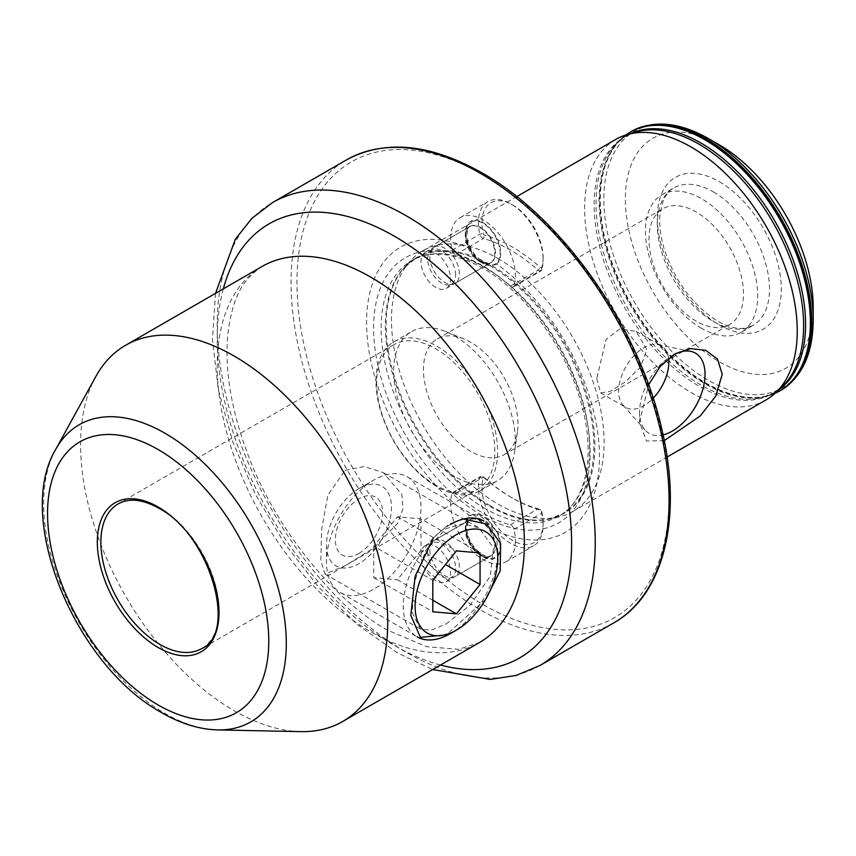 <?xml version="1.0" encoding="UTF-8"?>
<svg xmlns="http://www.w3.org/2000/svg" width="856" height="856" viewBox="0 0 856 856"><rect width="100%" height="100%" fill="white"/><g stroke="black" fill="none" stroke-linecap="round" stroke-linejoin="round"><path stroke-width="0.64" stroke-dasharray="4.28 3.21" d="M445.976 624.077L470.297 605.021L490.274 576.152L493.505 547.904L478.846 527.799L462.957 523.722L445.976 528.591L425.881 550.13L413.93 583.567L412.282 612.714L420.371 629.074L431.199 630.219L445.976 624.077M433.329 538.082L449.1 523.99L463.781 518.95M485.566 599.446L449.1 632.295L443.686 635.152M345.054 470.329L364.249 466.52L383.424 472.705L401.86 494.522L402.909 508.913L397.644 523.358L373.986 547.797L345.054 565.805L324.959 573.98L320.84 560.402L321.642 529.596L327.901 495.1L345.054 470.329M435.768 287.402A20.886 12.059 60 0 1 422.126 268.998A20.886 12.059 60 0 1 425.325 252.263A20.886 12.059 60 0 1 435.768 253.301A20.886 12.059 60 0 1 449.411 271.694A20.886 12.059 60 0 1 446.211 288.429A20.886 12.059 60 0 1 435.768 287.402M480.066 261.818A20.886 12.059 60 0 1 465.3 236.245A20.886 12.059 60 0 1 469.623 226.69A20.886 12.059 60 0 1 480.066 227.717A20.886 12.059 60 0 1 493.709 246.121A20.886 12.059 60 0 1 490.509 262.856A20.886 12.059 60 0 1 480.066 261.818L482.142 263.017C487.396 265.949 492.232 266.291 496.641 264.023A164.684 95.08 60 0 1 599.468 456.933A164.684 95.08 60 0 1 496.641 531.105L482.142 517.409C476.91 514.456 472.673 513.782 469.409 515.387A164.684 95.08 60 0 1 366.571 322.477A164.684 95.08 60 0 1 469.409 248.304A25.059 14.466 60 0 1 465.3 232.832A25.059 14.466 60 0 1 483.019 222.603A25.059 14.466 60 0 1 499.069 243.65A25.059 14.466 60 0 1 496.641 264.023M469.409 248.304C472.651 254.97 476.888 259.871 482.142 263.017M435.768 580.678A20.886 12.059 60 0 1 422.126 562.274A20.886 12.059 60 0 1 425.325 545.54A20.886 12.059 60 0 1 435.768 546.577A20.886 12.059 60 0 1 449.411 564.971A20.886 12.059 60 0 1 446.211 581.706A20.886 12.059 60 0 1 435.768 580.678M496.641 531.105A25.059 14.466 60 0 1 499.069 554.292A25.059 14.466 60 0 1 483.019 556.807L480.066 555.095A20.886 12.059 60 0 1 465.3 529.522A20.886 12.059 60 0 1 469.623 519.966A20.886 12.059 60 0 1 480.066 520.994A20.886 12.059 60 0 1 493.709 539.398A20.886 12.059 60 0 1 490.509 556.133A20.886 12.059 60 0 1 480.066 555.095L483.019 556.807A25.059 14.466 60 0 1 465.3 526.108A25.059 14.466 60 0 1 469.409 515.387M436.795 486.647A86.039 49.669 60 0 1 380.588 410.827A86.039 49.669 60 0 1 393.771 341.886A86.039 49.669 60 0 1 436.795 346.145A86.039 49.669 60 0 1 493.003 421.965A86.039 49.669 60 0 1 479.809 490.905A86.039 49.669 60 0 1 436.795 486.647M435.768 485.192A83.535 48.225 60 0 1 381.198 411.575A83.535 48.225 60 0 1 394.006 344.647A83.535 48.225 60 0 1 435.768 348.777A83.535 48.225 60 0 1 490.338 422.393A83.535 48.225 60 0 1 477.53 489.322A83.535 48.225 60 0 1 435.768 485.192M454.515 476.418A86.039 49.669 60 0 1 398.308 400.597A86.039 49.669 60 0 1 411.49 331.657A86.039 49.669 60 0 1 445.409 331.454A86.039 49.669 60 0 1 454.515 335.916A86.039 49.669 60 0 1 514.659 451.401A86.039 49.669 60 0 1 497.529 480.676A86.039 49.669 60 0 1 454.515 476.418M470.704 451.38A66.822 38.584 60 0 1 427.048 392.497A66.822 38.584 60 0 1 437.288 338.944A66.822 38.584 60 0 1 463.631 338.783A66.822 38.584 60 0 1 470.704 342.25A66.822 38.584 60 0 1 517.42 431.959A66.822 38.584 60 0 1 504.109 454.686A66.822 38.584 60 0 1 470.704 451.38M300.873 731.623A217.178 125.393 60 0 1 234.159 710.715A217.178 125.393 60 0 1 95.84 376.49M673.554 354.748A46.32 26.739 120 0 0 672.302 355.443A46.32 26.739 120 0 0 639.55 412.175A46.32 26.739 120 0 0 645.167 430.129A46.32 26.739 120 0 0 663.068 434.891M668.59 358.268A35.503 20.501 120 0 0 661.495 346.038A35.503 20.501 120 0 0 657.815 344.658A35.503 20.501 120 0 0 631.974 357.979A35.503 20.501 120 0 0 618.642 391.278A35.503 20.501 120 0 0 622.954 405.027A35.503 20.501 120 0 0 625.993 407.531A35.503 20.501 120 0 0 653.16 398.211M596.728 378.62L600.612 392.872L609.889 391.449L625.426 381.797L640.481 367.128L646.933 349.633L636.115 331.39L619.926 328.843L606.069 339.49L596.728 378.62M664.267 440.647L646.462 441.011L639.55 422.104L648.602 384.879M639.55 412.175L639.55 422.104M813.2 307.518A132.819 76.676 60 0 1 719.286 361.746A132.819 76.676 60 0 1 625.372 199.074A132.819 76.676 60 0 1 719.286 144.857M701.567 328.319A79.351 45.817 60 0 1 649.725 258.394A79.351 45.817 60 0 1 661.891 194.804A79.351 45.817 60 0 1 701.567 198.731A79.351 45.817 60 0 1 753.408 268.666A79.351 45.817 60 0 1 741.243 332.256A79.351 45.817 60 0 1 701.567 328.319M696.238 321.161A66.822 38.584 60 0 1 652.582 262.278A66.822 38.584 60 0 1 662.833 208.725A66.822 38.584 60 0 1 696.238 212.042A66.822 38.584 60 0 1 739.894 270.924A66.822 38.584 60 0 1 729.654 324.478A66.822 38.584 60 0 1 696.238 321.161M497.785 258.416A150.356 86.809 60 0 1 596.011 390.914A150.356 86.809 60 0 1 572.964 511.396A150.356 86.809 60 0 1 557.363 517.259A150.356 86.809 60 0 1 497.785 503.949A150.356 86.809 60 0 1 403.882 384.526A150.356 86.809 60 0 1 409.724 261.551A150.356 86.809 60 0 1 422.607 250.969A150.356 86.809 60 0 1 497.785 258.416M766.109 399.88A150.356 86.809 60 0 1 690.931 392.433A150.356 86.809 60 0 1 592.705 259.935A150.356 86.809 60 0 1 615.753 139.453M358.985 553.393A33.416 19.292 120 0 0 382.611 512.466A33.416 19.292 120 0 0 358.985 498.823A33.416 19.292 120 0 0 335.359 539.751A33.416 19.292 120 0 0 358.985 553.393M358.985 488.594L358.985 488.594A45.946 26.525 120 0 0 326.5 544.865A45.946 26.525 120 0 0 358.985 563.623A45.946 26.525 120 0 0 391.47 507.351A45.946 26.525 120 0 0 358.985 488.594L373.751 480.077A66.822 38.584 120 0 0 326.5 561.921A66.822 38.584 120 0 0 340.335 592.513A66.822 38.584 120 0 0 373.751 589.196A66.822 38.584 120 0 0 417.407 530.313A66.822 38.584 120 0 0 407.156 476.76A66.822 38.584 120 0 0 373.751 480.077L358.985 488.594M450.534 524.407A66.822 38.584 120 0 0 406.878 583.289A66.822 38.584 120 0 0 417.118 636.843L340.335 592.513M450.534 633.526A66.822 38.584 120 0 0 497.785 551.681A66.822 38.584 120 0 0 483.95 521.09L407.156 476.76M480.066 552.987L421.002 518.886L397.377 516.778L373.751 546.16L432.815 580.272M397.377 516.778L456.441 550.879M421.002 518.886L421.002 550.387L445.473 564.521M421.002 550.387L397.377 579.78L432.815 600.238M373.751 546.16L373.751 577.672L397.377 579.78M373.751 577.672L432.815 611.773M543.121 257.817A43.228 24.952 60 0 1 541.805 267.318A1.669 0.963 60 0 1 540.371 267.404A153.278 88.5 -120 0 0 484.742 235.293A1.669 0.963 60 0 1 483.308 233.538A43.228 24.952 60 0 1 481.992 222.517A43.228 24.952 60 0 1 512.551 204.873A43.228 24.952 60 0 1 543.121 257.817L543.121 259.86A45.732 26.408 -120 0 0 510.786 203.846A45.732 26.408 -120 0 0 487.92 201.588A45.732 26.408 -120 0 0 478.44 222.517A45.732 26.408 -120 0 0 479.841 234.18A4.173 2.408 -120 0 0 483.426 238.556A150.774 87.055 60 0 1 538.146 270.143A4.173 2.408 -120 0 0 540.992 270.903A4.173 2.408 -120 0 0 541.72 269.908A45.732 26.408 -120 0 0 543.121 259.86M450.684 238.546A45.732 26.408 60 0 1 460.154 217.617A45.732 26.408 60 0 1 495.399 229.868A45.732 26.408 60 0 1 515.355 275.889A45.732 26.408 60 0 1 513.964 285.936A4.173 2.408 60 0 1 513.226 286.931A4.173 2.408 60 0 1 510.379 286.171A150.774 87.055 -120 0 0 455.66 254.585A4.173 2.408 60 0 1 452.075 250.209A45.732 26.408 60 0 1 450.684 238.546M459.394 273.76A20.886 12.059 -120 0 0 450.277 252.745A20.886 12.059 -120 0 0 434.185 247.149A20.886 12.059 -120 0 0 432.398 248.615A20.886 12.059 -120 0 0 429.862 256.704A20.886 12.059 -120 0 0 437.705 276.295A20.886 12.059 -120 0 0 452.899 284.128A20.886 12.059 -120 0 0 455.071 283.315A20.886 12.059 -120 0 0 459.394 273.76M455.649 275.001A19.763 11.406 -120 0 0 445.773 253.868A19.763 11.406 -120 0 0 430.097 251.215A19.763 11.406 -120 0 0 427.7 258.865A19.763 11.406 -120 0 0 435.126 277.408A19.763 11.406 -120 0 0 449.507 284.823A19.763 11.406 -120 0 0 455.649 275.001M543.121 522.791A43.228 24.952 60 0 1 512.551 540.436A43.228 24.952 60 0 1 481.992 487.492A43.228 24.952 60 0 1 483.308 477.99A1.669 0.963 60 0 1 484.443 477.68A1.669 0.963 60 0 1 484.742 477.905A153.278 88.5 -120 0 0 512.551 498.149A153.278 88.5 -120 0 0 540.371 510.016A1.669 0.963 60 0 1 540.671 510.144A1.669 0.963 60 0 1 541.805 511.77A43.228 24.952 60 0 1 543.121 522.791L543.121 524.835A45.732 26.408 -120 0 0 541.72 513.172A4.173 2.408 -120 0 0 538.895 509.117A4.173 2.408 -120 0 0 538.146 508.796A150.774 87.055 60 0 1 510.786 497.122A150.774 87.055 60 0 1 483.426 477.209A4.173 2.408 -120 0 0 482.666 476.653A4.173 2.408 -120 0 0 480.58 476.45A4.173 2.408 -120 0 0 479.841 477.445A45.732 26.408 -120 0 0 478.44 487.492A45.732 26.408 -120 0 0 498.406 533.513A45.732 26.408 -120 0 0 533.652 545.764A45.732 26.408 -120 0 0 543.121 524.835M515.355 540.864A45.732 26.408 60 0 1 505.885 561.793A45.732 26.408 60 0 1 470.65 549.541A45.732 26.408 60 0 1 450.684 503.521A45.732 26.408 60 0 1 452.075 493.473A4.173 2.408 60 0 1 452.813 492.478A4.173 2.408 60 0 1 455.66 493.238A150.774 87.055 -120 0 0 510.379 524.824A4.173 2.408 60 0 1 513.964 529.201A45.732 26.408 60 0 1 515.355 540.864M429.862 549.98A20.886 12.059 -120 0 0 437.705 569.572A20.886 12.059 -120 0 0 452.899 577.404A20.886 12.059 -120 0 0 455.071 576.591A20.886 12.059 -120 0 0 459.394 567.036A20.886 12.059 -120 0 0 450.277 546.021A20.886 12.059 -120 0 0 434.185 540.425A20.886 12.059 -120 0 0 432.398 541.891A20.886 12.059 -120 0 0 429.862 549.98M427.7 552.141A19.763 11.406 -120 0 0 435.126 570.685A19.763 11.406 -120 0 0 449.507 578.1A19.763 11.406 -120 0 0 455.649 568.277A19.763 11.406 -120 0 0 445.773 547.145A19.763 11.406 -120 0 0 430.097 544.491A19.763 11.406 -120 0 0 427.7 552.141M778.639 389.897A148.174 85.547 60 0 1 762.386 397.409A148.174 85.547 60 0 1 700.818 384.943A148.174 85.547 60 0 1 607.46 265.007A148.174 85.547 60 0 1 616.031 143.926A148.174 85.547 60 0 1 630.669 133.59M262.204 266.409A217.178 125.393 -120 0 0 228.916 440.444A217.178 125.393 -120 0 0 370.798 631.824A217.178 125.393 -120 0 0 479.381 642.588L458.827 649.308L426.695 646.708L387.5 630.177C332.706 599.425 275.279 528.227 247.748 454.194C230.906 408.836 224.326 368.412 227.996 332.909C232.404 300.403 240.515 280.597 262.204 266.409M440.508 665.037A250.594 144.685 60 0 1 394.423 645.467A250.594 144.685 60 0 1 223.32 288.857M217.681 729.922A171.564 99.05 60 0 1 164.983 713.401A171.564 99.05 60 0 1 55.715 449.389M394.006 344.647L118.16 503.895A83.535 48.225 60 0 1 159.933 508.036A83.535 48.225 60 0 1 214.503 581.641A83.535 48.225 60 0 1 201.695 648.581L477.53 489.322M813.2 319.962A148.056 85.482 60 0 1 708.511 380.406A148.056 85.482 60 0 1 603.822 199.074A148.056 85.482 60 0 1 708.511 138.629M719.286 181.686A87.708 50.643 60 0 1 781.303 289.103A87.708 50.643 60 0 1 719.286 324.916A87.708 50.643 60 0 1 657.269 217.488A87.708 50.643 60 0 1 719.286 181.686M713.38 191.915A79.351 45.817 60 0 1 765.221 261.84A79.351 45.817 60 0 1 753.055 325.43A79.351 45.817 60 0 1 713.38 321.503A79.351 45.817 60 0 1 661.538 251.578A79.351 45.817 60 0 1 673.704 187.988A79.351 45.817 60 0 1 713.38 191.915M539.89 665.529A267.297 154.326 60 0 1 406.236 652.293A267.297 154.326 60 0 1 231.612 416.744A267.297 154.326 60 0 1 272.583 202.54M613.72 622.9A267.297 154.326 60 0 1 480.066 609.665A267.297 154.326 60 0 1 305.442 374.115A267.297 154.326 60 0 1 346.423 159.922M483.019 174.859A263.124 151.919 60 0 1 669.082 497.122A263.124 151.919 60 0 1 483.019 604.55A263.124 151.919 60 0 1 296.968 282.287A263.124 151.919 60 0 1 483.019 174.859M481.875 515.408A153.138 88.414 60 0 1 373.591 327.848A153.138 88.414 60 0 1 481.875 265.328A153.138 88.414 60 0 1 590.159 452.888A153.138 88.414 60 0 1 481.875 515.408M485.384 508.721A147.435 85.118 60 0 1 389.063 378.801A147.435 85.118 60 0 1 411.672 260.663A147.435 85.118 60 0 1 485.384 267.96A147.435 85.118 60 0 1 581.695 397.88A147.435 85.118 60 0 1 559.096 516.018A147.435 85.118 60 0 1 485.384 508.721M489.611 265.521A147.435 85.118 60 0 1 585.921 395.44A147.435 85.118 60 0 1 563.323 513.589A147.435 85.118 60 0 1 489.611 506.281A147.435 85.118 60 0 1 393.289 376.362A147.435 85.118 60 0 1 415.888 258.223A147.435 85.118 60 0 1 489.611 265.521M490.52 505.896A147.606 85.215 60 0 1 398.34 388.656A147.606 85.215 60 0 1 404.075 267.928A147.606 85.215 60 0 1 490.52 264.857A147.606 85.215 60 0 1 590.319 407.67A147.606 85.215 60 0 1 549.006 518.961A147.606 85.215 60 0 1 490.52 505.896M775.001 393.364A149.404 86.263 60 0 1 766.805 396.253L762.386 397.409L773.803 392.744L782.545 386.174A148.142 85.536 60 0 1 698.881 386.035A148.142 85.536 60 0 1 599.542 246.1A148.142 85.536 60 0 1 635.848 132.081L625.79 136.361L616.031 143.926L619.252 140.673A149.404 86.263 60 0 1 625.843 135.013M774.894 393.45L766.805 396.253A149.404 86.263 60 0 1 704.734 383.691A149.404 86.263 60 0 1 610.606 262.749A149.404 86.263 60 0 1 619.252 140.673L625.715 135.055M780.255 390.753A149.522 86.328 60 0 1 705.494 383.349A149.522 86.328 60 0 1 607.813 251.578A149.522 86.328 60 0 1 630.733 131.771M780.512 390.604A149.522 86.328 60 0 1 706.007 383.049A149.522 86.328 60 0 1 608.391 251.525A149.522 86.328 60 0 1 630.99 131.621M513.964 285.936L541.72 269.908L541.805 267.318M452.075 250.209L479.841 234.18L483.308 233.538M495.421 252.959A20.886 12.059 -120 0 0 486.304 231.944A20.886 12.059 -120 0 0 470.222 226.348A20.886 12.059 -120 0 0 465.889 235.903A20.886 12.059 -120 0 0 475.005 256.918A20.886 12.059 -120 0 0 491.098 262.514A20.886 12.059 -120 0 0 495.421 252.959M465.889 233.174A24.225 13.985 -120 0 0 483.019 262.846A24.225 13.985 -120 0 0 500.15 252.959A24.225 13.985 -120 0 0 483.019 223.288A24.225 13.985 -120 0 0 465.889 233.174M510.379 286.171L538.146 270.143L540.371 267.404M455.66 254.585L483.426 238.556L484.742 235.293M452.075 493.473L479.841 477.445L483.308 477.99M513.964 529.201L541.72 513.172L541.805 511.77M465.889 529.179A20.886 12.059 -120 0 0 475.005 550.194A20.886 12.059 -120 0 0 491.098 555.79A20.886 12.059 -120 0 0 495.421 546.235A20.886 12.059 -120 0 0 486.304 525.22A20.886 12.059 -120 0 0 470.222 519.624A20.886 12.059 -120 0 0 465.889 529.179M500.15 546.235A24.225 13.985 -120 0 0 483.019 516.564A24.225 13.985 -120 0 0 465.889 526.451A24.225 13.985 -120 0 0 483.019 556.122A24.225 13.985 -120 0 0 500.15 546.235M455.66 493.238L483.426 477.209L484.742 477.905M510.379 524.824L538.146 508.796L540.371 510.016M383.424 472.705L478.846 527.799M425.325 252.263L469.623 226.69M465.3 236.245L465.3 232.832M425.325 545.54L469.623 519.966M465.3 529.522L465.3 526.108M393.771 341.886L411.49 331.657M463.631 338.783L445.409 331.454M622.954 405.027L645.167 430.129M600.612 392.872L625.993 407.531M661.891 194.804L673.704 187.988C669.253 190.46 665.722 194.804 663.111 201.01L660.04 214.118C659.013 224.465 660.383 236.074 664.17 248.936C675.084 281.506 692.879 305.56 717.553 321.086C727.9 326.842 736.856 329.228 744.42 328.233L753.055 325.43L741.243 332.256M437.288 338.944L662.833 208.725M215.53 293.351L212.449 339.425L218.323 389.598L232.746 441.76L255.013 493.612L284.085 542.8L318.635 587.088L357.113 624.431L397.88 653.117L432.719 669.531M557.363 517.259L549.006 518.961L563.323 513.589L559.096 516.018C587.109 501.145 596.91 451.647 579.373 396.991C563.441 344.176 523.498 291.04 482.88 268.206C454.408 252.499 430.675 249.984 411.672 260.663L415.888 258.223L404.075 267.928L409.724 261.551M572.964 511.396L667.113 457.04M422.607 250.969L516.757 196.613M504.109 454.686L729.654 324.478M672.302 355.443L674.86 353.967M636.115 331.39L661.495 346.038M657.815 344.658L690.653 351.345M517.42 431.959L514.659 451.401M479.809 490.905L497.529 480.676M446.211 581.706L490.509 556.133M446.211 288.429L490.509 262.856M324.959 573.98L420.371 629.074M326.5 544.865L326.5 561.921M497.785 558.508L497.785 551.681M512.551 204.873L510.786 203.846M460.154 217.617L487.92 201.588M455.071 283.315L491.098 262.514C488.391 262.621 487.899 266.387 476.706 256.8C470.447 249.802 467.162 242.376 466.873 234.544C467.943 228.434 469.056 225.706 470.222 226.348L434.185 247.149M430.097 251.215L432.398 248.615M449.507 284.823L452.899 284.128M513.226 286.931L540.992 270.903M505.885 561.793L533.652 545.764M434.185 540.425L470.222 519.624C469.067 518.961 467.943 521.7 466.873 527.82C467.162 535.653 470.447 543.079 476.706 550.076C487.899 559.663 488.391 555.897 491.098 555.79L455.071 576.591M449.507 578.1L452.899 577.404M430.097 544.491L432.398 541.891M452.813 492.478L480.58 476.45M510.786 497.122L512.551 498.149M540.671 510.144L538.895 509.117M484.443 477.68L482.666 476.653"/><path stroke-width="1.28" d="M463.781 518.95L486.615 524.097L500.589 543.474L500.182 570.834L485.566 599.446M234.159 356.053A217.178 125.393 60 0 1 376.041 547.433A217.178 125.393 60 0 1 342.753 721.469A217.178 125.393 60 0 1 300.873 731.623L217.681 729.922A171.564 99.05 60 0 0 283.24 610.392A171.564 99.05 60 0 0 164.983 433.243A171.564 99.05 60 0 0 55.715 449.389L95.84 376.49A217.178 125.393 60 0 1 125.564 345.3A217.178 125.393 60 0 1 234.159 356.053M663.068 434.891A46.32 26.739 120 0 0 705.055 374.361A46.32 26.739 120 0 0 690.653 351.345A46.32 26.739 120 0 0 673.554 354.748M653.16 398.211A35.503 20.501 120 0 0 668.846 362.291A35.503 20.501 120 0 0 668.59 358.268M648.602 384.879L660.083 366.625L674.86 353.967L690.525 348.617L705.708 350.307L717.542 359.145L722.239 374.361L715.766 396.082L700.251 415.92L664.267 440.647M719.286 144.857L719.286 144.857A132.819 76.676 60 0 1 813.2 307.518L813.2 319.962A148.056 85.482 60 0 0 708.511 138.629L719.286 144.857L708.511 138.629C679.225 122.034 653.47 119.647 631.247 131.471A149.522 86.328 60 0 1 706.007 138.886A149.522 86.328 60 0 1 803.688 270.646A149.522 86.328 60 0 1 780.768 390.454A149.522 86.328 60 0 1 780.512 390.604M516.757 196.613L615.753 139.453A150.356 86.809 60 0 1 626.956 134.681A150.356 86.809 60 0 1 690.931 146.9A150.356 86.809 60 0 1 786.076 269.822A150.356 86.809 60 0 1 775.846 392.572A150.356 86.809 60 0 1 766.109 399.88L667.113 457.04M443.686 635.152L420.424 637.356L410.805 615.4L415.139 576.323L433.329 538.082M417.118 636.843A66.822 38.584 120 0 0 450.534 633.526L456.441 630.123A58.476 33.759 120 0 0 497.785 558.508A58.476 33.759 120 0 0 456.441 534.636A58.476 33.759 120 0 0 415.096 606.251A58.476 33.759 120 0 0 456.441 630.123L450.534 633.526M432.815 580.272L432.815 611.773L456.441 613.88L480.066 584.488L480.066 552.987L456.441 550.879L432.815 580.272M483.95 521.09A66.822 38.584 120 0 0 450.534 524.407M445.473 564.521L480.066 584.488M432.815 600.238L456.441 613.88M630.669 133.59A148.174 85.547 60 0 1 700.818 142.973A148.174 85.547 60 0 1 796.54 270.047A148.174 85.547 60 0 1 778.639 389.897M342.753 721.469L479.381 642.588A217.178 125.393 -120 0 0 512.68 468.553A217.178 125.393 -120 0 0 370.798 277.162A217.178 125.393 -120 0 0 262.204 266.409L125.564 345.3M223.32 288.857A250.594 144.685 60 0 1 394.423 236.245A250.594 144.685 60 0 1 570.085 515.44A250.594 144.685 60 0 1 440.508 665.037M158.157 449.55A156.423 90.308 60 0 1 268.763 641.123A156.423 90.308 60 0 1 158.157 704.98A156.423 90.308 60 0 1 47.551 513.407A156.423 90.308 60 0 1 158.157 449.55M201.695 648.581A83.535 48.225 60 0 1 159.933 644.44A83.535 48.225 60 0 1 105.363 570.834A83.535 48.225 60 0 1 118.16 503.895C128.989 497.818 142.492 499.23 158.681 508.164C209.87 534.123 238.075 633.301 201.695 648.581M158.157 507.009A86.039 49.669 60 0 1 218.997 612.382A86.039 49.669 60 0 1 158.157 647.51A86.039 49.669 60 0 1 97.317 542.137A86.039 49.669 60 0 1 158.157 507.009M215.53 293.351L235.325 239.263L251.91 218.344L272.583 202.54A267.297 154.326 60 0 1 406.236 215.787A267.297 154.326 60 0 1 580.86 451.337A267.297 154.326 60 0 1 539.89 665.529L613.72 622.9C663.967 594.813 682.617 517.891 662.202 430.964C639.913 328.437 563.216 218.366 482.153 172.955C430.076 143.594 384.836 139.261 346.423 159.922A267.297 154.326 60 0 1 480.066 173.158A267.297 154.326 60 0 1 654.69 408.708A267.297 154.326 60 0 1 613.72 622.9M626.956 134.681L635.848 132.081A148.142 85.536 60 0 1 698.881 144.118A148.142 85.536 60 0 1 792.624 265.232A148.142 85.536 60 0 1 782.545 386.174L775.846 392.572M625.843 135.013A149.404 86.263 60 0 1 704.734 139.71A149.404 86.263 60 0 1 803.463 275.29A149.404 86.263 60 0 1 775.001 393.364M625.715 135.055L630.733 131.771A149.522 86.328 60 0 1 705.494 139.175A149.522 86.328 60 0 1 803.174 270.935A149.522 86.328 60 0 1 780.255 390.753L780.768 390.454C802.125 377.122 812.933 353.624 813.2 319.962M55.715 449.389C13.75 519.303 76.28 666.15 161.624 712.631C180.509 723.588 199.191 729.355 217.681 729.922M432.719 669.531L490.263 679.418L516.243 675.427L539.89 665.529M774.894 393.45L780.255 390.753M272.583 202.54L346.423 159.922"/></g></svg>
